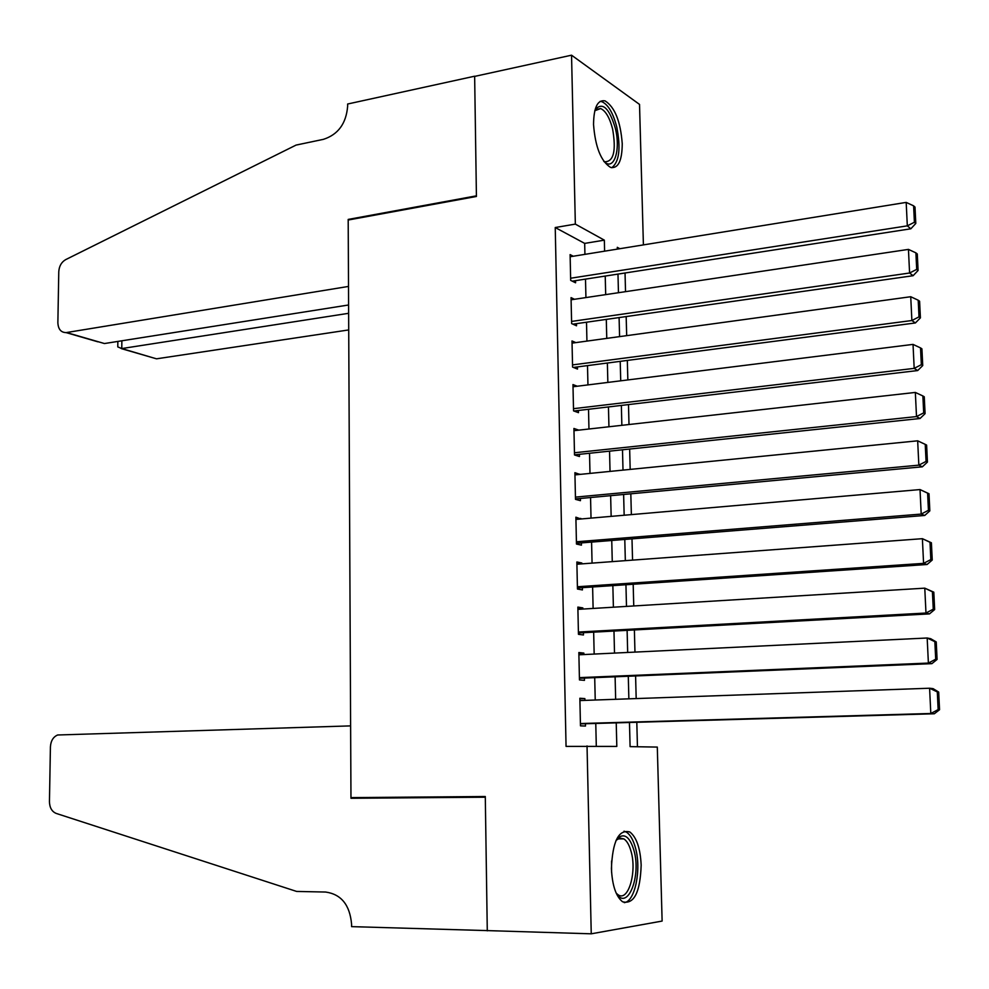 <?xml version="1.0" encoding="UTF-8"?>
<svg xmlns="http://www.w3.org/2000/svg" width="989" height="989" viewBox="0 0 989 989"><rect width="100%" height="100%" fill="white"/><g stroke="black" fill="none" stroke-linecap="round" stroke-linejoin="round"><path stroke-width="1.48" d="M611.412 868.54C612.562 841.219 618.706 829.042 629.857 831.996C636.57 837.275 640.34 848.327 641.169 865.152C640.204 892.461 634.011 904.663 622.563 901.783C615.949 896.467 612.228 885.39 611.412 868.54M593.536 124.503C593.759 107.43 597.591 99.555 605.045 100.866C614.799 107.047 620.536 121.326 622.242 143.689C622.106 160.873 618.224 168.785 610.572 167.425C600.953 161.294 595.279 146.978 593.536 124.503M629.474 722.489L630.092 746.633L657.302 747.078L662.123 921.068L591.249 933.814L487.28 930.6L485.29 796.516L350.959 797.616L348.19 220.028L476.426 196.465L474.646 76.4L571.543 55.186L639.524 104.414L643.406 244.889M637.448 746.757L636.805 722.279M636.187 698.568L635.593 675.944M634.963 652.097L634.382 629.944M633.751 605.948L633.183 584.252M632.552 560.12L631.996 538.869M631.365 514.614L630.821 493.808M630.178 469.404L629.647 449.043M629.004 424.516L628.485 404.588M627.842 379.924L627.323 360.429M626.68 335.642L626.173 316.567M625.53 291.656L625.036 273.001M584.907 700.373L584.87 698.593L579.863 698.259L580.469 725.852L585.476 726.037L585.426 723.75M583.881 654.57L583.844 653.086L578.849 652.53L579.455 679.925L584.462 680.345L584.412 678.071M582.867 609.063L582.842 607.901L577.86 607.098L578.454 634.32L583.448 634.975L583.399 632.713M581.853 563.878L581.841 563.013L576.859 561.987L577.452 589.024L582.434 589.914L582.385 587.664M580.852 518.99L575.882 517.185L576.463 544.037L581.433 545.149L581.384 542.912M579.851 474.411L574.906 472.68L575.487 499.346L580.444 500.681L580.395 498.468M578.788 430.141L573.929 428.472L574.51 454.965L579.455 456.522L579.406 454.322M577.255 386.229L572.965 384.573L573.546 410.88L578.478 412.66L578.429 410.472M575.845 342.614L572.001 340.958L572.582 367.092L577.502 369.082L577.452 366.907M574.522 299.284L571.049 297.627L571.63 323.588L576.538 325.801L576.488 323.638M584.932 254.346L584.672 243.393L555.237 227.532L566.054 746.386L616.815 746.411L616.234 722.86M596.293 746.065L595.774 723.454M595.23 700.014L594.71 677.65M594.166 654.063L593.66 632.156M593.116 608.433L592.621 586.971M592.065 563.124L591.583 542.108M591.026 518.112L590.557 497.529M589.988 473.397L589.531 453.259M588.962 429.003L588.517 409.285M587.948 384.894L587.503 365.609M586.934 341.094L586.502 322.216M585.933 297.578L585.5 279.108M573.274 256.238L570.109 254.593L570.678 280.382L575.573 282.792L575.524 280.653M591.249 933.814L587.033 745.916M555.237 227.532L575.338 224.107L571.543 55.186M604.613 251.169L604.341 240.154L575.338 224.107M615.653 699.297L615.109 676.797M614.515 653.086L613.971 631.056M613.39 607.197L612.859 585.612M612.265 561.628L611.746 540.489M611.153 516.357L610.633 495.674M610.04 471.407L609.545 451.157M608.94 426.766L608.458 406.936M607.852 382.422L607.37 363.025M606.764 338.374L606.294 319.398M605.688 294.623L605.231 276.055M619.806 248.709L617.297 247.324L617.334 249.104M617.977 274.089L618.459 292.719M619.089 317.568L619.584 336.619M620.214 361.344L620.721 380.814M621.352 405.416L621.858 425.319M622.489 449.797L623.008 470.121M623.626 494.463L624.158 515.232M624.788 539.45L625.332 560.652M625.938 584.734L626.494 606.393M627.113 630.339L627.681 652.456M628.287 676.253L628.868 698.827M584.672 243.393L604.341 240.154M574.943 474.646L579.851 474.151M575.919 518.866L580.84 518.434M576.896 563.384L581.841 563.013M577.873 608.21L582.842 607.901M578.874 653.333L583.844 653.086M579.863 698.766L584.87 698.593M570.159 256.744L906.184 202.399L907.321 225.851L910.832 228.793L915.802 223.44L914.998 207.06L913.601 205.836L914.405 222.253L915.802 223.44M572.26 281.16L910.832 228.793M570.628 278.23L907.321 225.851L914.405 222.253M913.601 205.836L906.184 202.399M594.846 110.508L595.625 109.062C602.783 101.966 609.348 108.333 615.294 128.162C621.018 150.328 613.786 171.839 603.784 161.269M603.636 161.071L605.07 161.788C613.773 161.417 616.283 150.489 612.611 129.027C609.681 117.716 605.688 110.879 600.644 108.543L594.785 110.756M611.758 167.759C619.238 161.875 620.919 148.35 616.802 127.185C613.168 113.117 608.223 104.636 601.955 101.719L600.113 101.373M616.023 840.44L618.508 837.498C624.838 833.195 629.956 837.411 633.862 850.144C641.663 876.031 627.385 911.932 616.159 893.092M616.234 893.203L618.001 894.711C628.225 902.425 637.151 871.828 631.044 851.344C629.301 845.063 626.915 840.91 623.886 838.895L619.806 838.054L616.085 840.329M624.269 902.648C635.185 901.548 641.601 868.948 635.42 847.709C633.269 839.896 630.302 834.728 626.544 832.219L624.022 831.18M97.886 341.823L66.078 332.601C60.959 332.502 58.227 329.213 57.869 322.735L58.771 271.728C59.155 266.14 61.442 262.11 65.657 259.637L296.07 145.086L323.44 139.338C338.139 134.566 346.212 123.526 347.646 106.219L347.634 104.018L474.646 76.202L476.414 195.834L348.19 219.422L348.511 286.427L66.535 332.539L104.451 343.542L348.598 304.983M349.142 219.855L348.19 219.422M348.635 313.303L121.771 348.561L151.898 357.474M348.721 329.93L156.942 358.76M117.79 345.977L117.778 346.904L121.771 348.561L121.87 340.785M487.28 930.834L485.302 797.208L350.971 798.284L350.625 725.889L57.659 734.988C53.233 736.879 50.822 740.835 50.414 746.868L49.45 801.696C49.635 807.704 51.885 811.61 56.212 813.428L296.638 891.435L325.628 892.041C341.205 894.229 349.859 904.923 351.577 924.146L351.589 926.631L488.517 930.637M350.971 798.284L380.901 797.369M571.098 299.791L908.446 249.389L909.583 273.013L913.107 275.708L918.089 270.479L917.285 253.975L915.888 252.85L916.704 269.379L918.089 270.479M572.878 324.157L913.107 275.708M571.58 321.425L909.583 273.013L916.704 269.379M915.888 252.85L908.446 249.389M572.05 343.134L910.733 296.725L911.883 320.523L915.394 322.958L920.413 317.852L919.597 301.225L918.2 300.211L919.016 316.863L920.413 317.852M573.435 367.438L915.394 322.958M572.532 364.904L911.883 320.523L919.016 316.863M918.2 300.211L910.733 296.725M573.014 386.761L913.032 344.395L914.182 368.378L917.693 370.554L922.737 365.571L921.921 348.833L920.524 347.905L921.34 364.681L922.737 365.571M573.892 411.004L917.693 370.554M573.496 408.68L914.182 368.378L921.34 364.681M920.524 347.905L913.032 344.395M573.979 430.685L915.344 392.435L916.506 416.579L920.017 418.508L925.086 413.649L924.258 396.787L922.873 395.959L923.689 412.87L925.086 413.649M574.51 454.841L920.017 418.508M574.461 452.752L916.506 416.579L923.689 412.87M922.873 395.959L915.344 392.435M574.955 474.893L917.668 440.822L918.843 465.151L922.366 466.808L927.447 462.073L926.619 445.087L925.234 444.37L926.063 461.406L927.447 462.073M575.474 498.926L922.366 466.808M575.437 497.121L918.843 465.151L926.063 461.406M925.234 444.37L917.668 440.822M575.932 519.423L920.017 489.567L929.005 493.746L927.608 493.152L928.436 510.299L929.833 510.868L929.005 493.746M576.451 543.307L924.715 515.467L921.204 514.082L920.017 489.567L927.608 493.152M576.414 541.787L921.204 514.082L928.436 510.299M924.715 515.467L929.833 510.868M576.908 564.237L922.391 538.684L931.391 542.776L930.006 542.281L930.847 559.564L932.244 560.021L931.391 542.776M577.44 587.998L927.089 564.496L923.578 563.371L922.391 538.684L930.006 542.281M577.403 586.761L923.578 563.371L930.847 559.564M927.089 564.496L932.244 560.021M577.91 609.372L924.777 588.158L933.814 592.176L932.417 591.793L933.257 609.199L934.654 609.545L933.814 592.176M578.429 632.985L929.487 613.885L925.976 613.032L924.777 588.158L932.417 591.793M578.404 632.045L925.976 613.032L933.257 609.199M929.487 613.885L934.654 609.545M578.899 654.805L927.175 638.004L930.686 638.709L936.237 641.935L934.84 641.663L935.705 659.206L937.09 659.44L936.237 641.935M579.418 678.281L931.898 663.644L928.387 663.075L927.175 638.004L934.84 641.663M579.406 677.638L928.387 663.075L935.705 659.206M931.898 663.644L937.09 659.44M579.913 700.558L929.598 688.233L933.109 688.653L938.685 692.077L937.3 691.917L938.153 709.595L939.55 709.719L938.685 692.077M580.419 723.886L934.321 713.774L930.81 713.489L929.598 688.233L937.3 691.917M580.407 723.54L930.81 713.489L938.153 709.595M934.321 713.774L939.55 709.719M611.548 861.048L611.573 872.249M594.896 110.409L595.625 109.062M595.922 109.495L600.644 108.543M616.79 839.661L618.508 837.498M617.853 838.87L623.886 838.895M156.497 358.809L121.338 348.623M117.852 341.415L117.778 346.904"/></g></svg>
